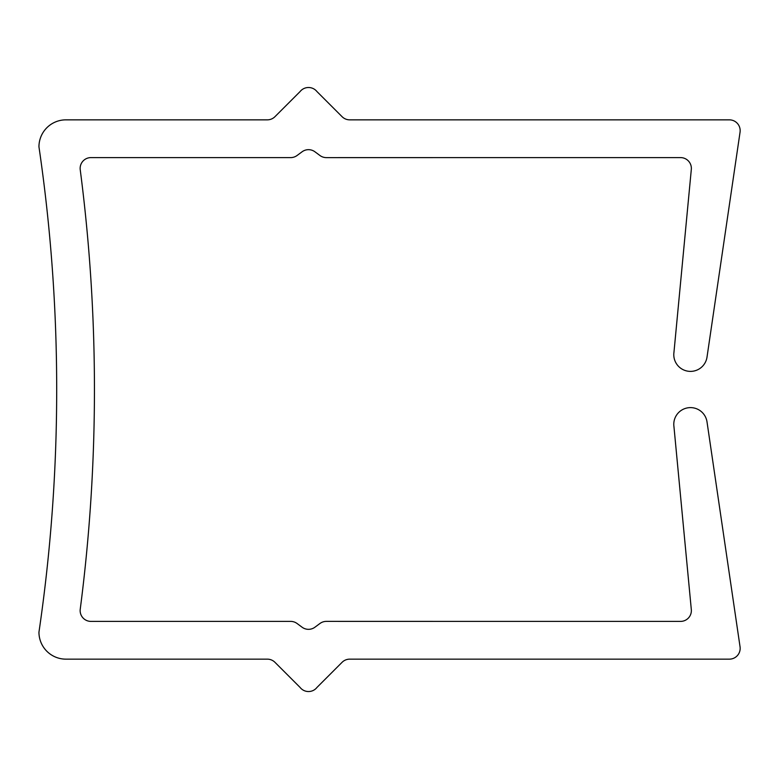 <?xml version="1.0" encoding="UTF-8"?>
<svg xmlns="http://www.w3.org/2000/svg" width="779" height="779" viewBox="0 0 779 779"><rect width="100%" height="100%" fill="white"/><g stroke="black" fill="none" stroke-linecap="round" stroke-linejoin="round"><path stroke-width="1.17" d="M80.237 169.783A1706.302 1706.302 0 0 1 80.237 609.217A10.789 10.789 0 0 0 90.929 621.399L290.664 621.389A10.789 10.789 0 0 1 297.081 623.512L302.096 627.222A10.789 10.789 0 0 0 314.93 627.212L319.935 623.502A10.789 10.789 0 0 1 326.352 621.379L680.573 621.399A10.789 10.789 0 0 0 691.314 609.587L673.962 426.736A16.7 16.7 0 0 1 688.061 407.787A16.7 16.7 0 0 1 707.011 421.887L740.05 646.794A10.789 10.789 0 0 1 729.378 659.151L349.722 659.151A10.789 10.789 0 0 0 342.088 662.306L316.946 687.458A10.711 10.711 0 0 1 300.11 687.458L274.948 662.306A10.789 10.789 0 0 0 267.324 659.151L65.913 659.151A26.963 26.963 0 0 1 38.95 632.178A1668.55 1668.55 0 0 0 38.95 146.822A26.963 26.963 0 0 1 65.913 119.849L267.324 119.849A10.789 10.789 0 0 0 274.948 116.694L300.11 91.542A10.789 10.789 0 0 1 316.936 91.542L342.088 116.694A10.789 10.789 0 0 0 349.722 119.849L729.378 119.849A10.789 10.789 0 0 1 740.05 132.206L707.011 357.113A16.7 16.7 0 0 1 688.061 371.213A16.7 16.7 0 0 1 673.962 352.264L691.314 169.413A10.789 10.789 0 0 0 680.573 157.601L326.352 157.621A10.789 10.789 0 0 1 319.935 155.498L314.93 151.788A10.789 10.789 0 0 0 302.096 151.778L297.081 155.488A10.789 10.789 0 0 1 290.664 157.611L90.929 157.601A10.789 10.789 0 0 0 80.237 169.783"/></g></svg>
